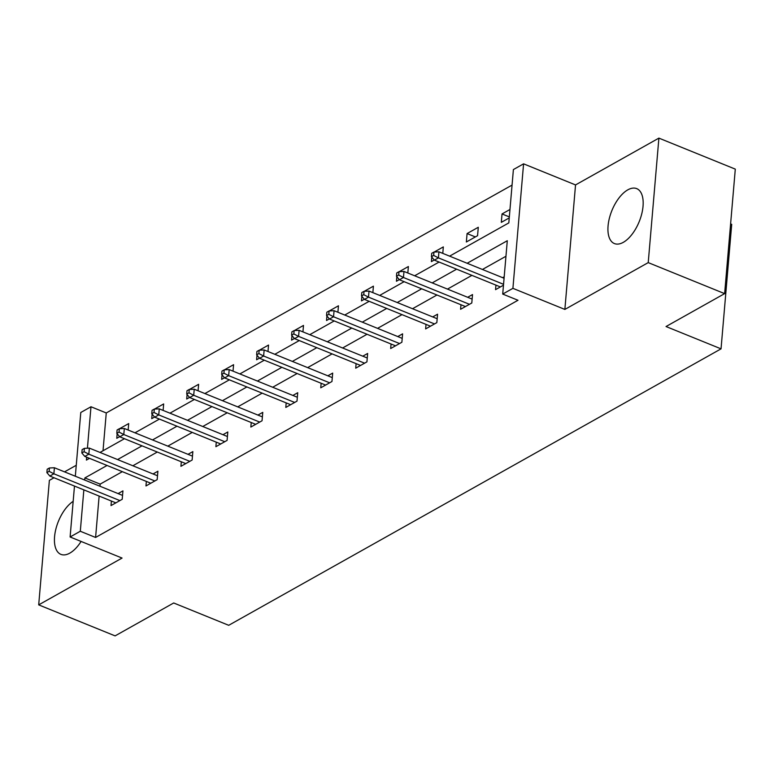 <?xml version="1.0" encoding="UTF-8"?>
<svg xmlns="http://www.w3.org/2000/svg" width="774" height="774" viewBox="0 0 774 774"><rect width="100%" height="100%" fill="white"/><g stroke="black" fill="none" stroke-linecap="round" stroke-linejoin="round"><path stroke-width="1.16" d="M623.302 242.339A29.644 14.735 112.1 0 1 614.401 243.568A29.644 14.735 112.1 0 1 609.361 218.316A29.644 14.735 112.1 0 1 627.801 189.853A29.644 14.735 112.1 0 1 636.702 188.624A29.644 14.735 112.1 0 1 641.743 213.876A29.644 14.735 112.1 0 1 623.302 242.339M81.096 541.442A29.644 14.735 112.1 0 1 69.795 553.139A29.644 14.735 112.1 0 1 60.904 554.368A29.644 14.735 112.1 0 1 55.641 530.016A29.644 14.735 112.1 0 1 73.162 501.339M54.025 477.761L49.372 480.373L38.7 604.871L122.06 558.064L70.105 536.982L74.478 486.062M724.628 293.627L648.225 262.618L658.897 138.12L735.3 169.129L724.628 293.627L666.027 326.531L721.039 348.851L228.707 625.305L173.695 602.975L115.103 635.88L38.7 604.871M76.258 465.28L64.542 471.859M75.32 476.233L80.786 412.484L90.984 406.756L87.423 448.204M512.059 185.092L106.261 412.958L90.984 406.756M449.607 256.146L508.818 222.902L513.394 169.564L523.582 163.836L512.91 288.344L502.713 294.072L507.289 240.733L467.157 263.266M658.897 138.12L575.537 184.928L523.582 163.836M730.608 223.909L731.711 224.354L721.039 348.851M460.975 304.753L460.588 309.281L471.792 302.992L472.517 294.575L467.67 297.293M391.063 344.014L390.677 348.542L401.88 342.243L402.606 333.836L397.759 336.555M321.152 383.265L320.755 387.803L331.959 381.505L332.685 373.097L327.837 375.816M251.231 422.527L250.844 427.054L262.047 420.766L262.773 412.358L257.926 415.077M181.319 461.788L180.923 466.316L192.136 460.027L192.852 451.61L188.005 454.328M111.398 501.049L111.011 505.577L122.215 499.288L122.94 490.871L118.093 493.589M505.954 256.262L482.434 269.468M471.917 275.37L447.478 289.099M436.962 295L412.513 308.729M402.006 314.631L377.557 328.36M367.05 334.262L342.601 347.99M332.085 353.892L307.646 367.621M297.129 373.523L272.68 387.252M262.173 393.153L237.724 406.872M227.217 412.784L202.769 426.503M192.252 432.414L167.813 446.134M157.296 452.035L132.847 465.764M122.34 471.666L100.156 484.127L99.972 486.236M99.13 496.066L95.589 537.456L518 300.264L502.713 294.072M146.354 481.418L145.967 485.946L157.17 479.657L157.896 471.24L153.049 473.959M216.275 442.157L215.888 446.685L227.092 440.396L227.808 431.979L222.96 434.707M286.187 402.896L285.799 407.424L297.003 401.135L297.729 392.728L292.882 395.446M356.108 363.635L355.721 368.172L366.924 361.874L367.64 353.466L362.793 356.185M426.019 324.383L425.632 328.911L436.836 322.623L437.562 314.205L432.714 316.924M495.941 285.122L495.554 289.65L503.477 285.2M502.626 277.673L504.193 276.792M95.589 537.456L80.303 531.254L70.105 536.982M575.537 184.928L564.865 309.426L648.225 262.618M564.865 309.426L512.91 288.344M107.064 465.464L84.879 477.926L84.695 480.035M83.853 489.865L80.303 531.254M456.641 269.168L432.192 282.897M421.685 288.799L397.236 302.528M386.729 308.429L362.28 322.158M351.764 328.06L327.325 341.789M316.808 347.69L292.359 361.419M281.852 367.321L257.403 381.05M246.896 386.952L222.448 400.68M211.931 406.582L187.492 420.301M176.975 426.213L152.526 439.932M142.019 445.834L117.571 459.562M86.659 457.182L86.407 460.085L89.513 458.343M100.02 452.442L124.469 438.713M134.986 432.811L159.425 419.082M169.941 413.181L194.39 399.461M204.897 393.55L229.346 379.831M239.853 373.929L264.302 360.2M274.818 354.298L299.257 340.57M309.774 334.668L334.223 320.939M344.73 315.037L369.179 301.309M379.686 295.407L404.134 281.678M414.651 275.776L439.09 262.047M106.261 412.958L103.019 450.758M509.244 217.9L501.32 222.351L502.036 213.943L509.969 209.493M477.568 235.693L466.364 241.981L467.08 233.574L478.284 227.275L477.568 235.693M434.272 260.006L431.399 261.612L431.786 257.103M434.185 252.043L443.328 246.906L442.776 253.379M399.307 279.637L396.443 281.243L396.83 276.734M399.22 271.674L408.372 266.537L407.821 273.009M364.351 299.257L361.487 300.873L361.874 296.365M364.264 291.305L373.416 286.167L372.855 292.63M329.395 318.888L326.531 320.504L326.918 315.995M329.308 310.935L338.451 305.798L337.899 312.261M294.439 338.519L291.566 340.134L291.953 335.626M294.352 330.566L303.495 325.428L302.944 331.891M259.483 358.149L256.61 359.755L256.997 355.247M259.387 350.196L268.539 345.059L267.988 351.522M224.518 377.78L221.654 379.386L222.041 374.877M224.431 369.827L233.584 364.689L233.022 371.152M189.562 397.41L186.698 399.016L187.085 394.508M189.475 389.448L198.618 384.31L198.067 390.783M154.607 417.041L151.743 418.647L152.12 414.138M154.519 409.078L163.662 403.941L163.111 410.413M119.651 436.671L116.777 438.278L117.164 433.769M119.554 428.709L128.707 423.572L128.155 430.044M100.156 484.127L84.879 477.926M475.362 236.931L467.08 233.574M509.331 216.904L502.036 213.943M122.544 495.399L54.403 467.748L53.88 473.804L119.893 500.594M49.13 471.347L49.42 467.98L47.175 469.238L46.885 472.604L49.13 471.347L53.88 473.804L49.846 476.068L115.858 502.858M54.403 467.748L49.42 467.98M46.885 472.604L49.846 476.068M157.509 475.768L89.358 448.117L88.836 454.174L154.848 480.964M84.085 451.716L84.376 448.349L82.131 449.607L81.841 452.974L84.085 451.716L88.836 454.174L84.811 456.437L150.814 483.228M89.358 448.117L84.376 448.349M81.841 452.974L84.811 456.437M192.465 456.138L124.314 428.486L123.801 434.543L189.804 461.333M119.041 432.086L119.331 428.719L117.097 429.976L116.806 433.343L119.041 432.086L123.801 434.543L119.767 436.807L185.77 463.597M124.314 428.486L119.331 428.719M116.806 433.343L119.767 436.807M227.421 436.517L159.28 408.856L158.757 414.912L224.76 441.702M154.007 412.455L154.287 409.088L152.052 410.346L151.762 413.713L154.007 412.455L158.757 414.912L154.723 417.176L220.725 443.966M159.28 408.856L154.287 409.088M151.762 413.713L154.723 417.176M262.376 416.886L194.235 389.225L193.713 395.282L259.725 422.072M188.962 392.824L189.253 389.457L187.008 390.725L186.718 394.082L188.962 392.824L193.713 395.282L189.678 397.546L255.691 424.336M194.235 389.225L189.253 389.457M186.718 394.082L189.678 397.546M297.342 397.256L229.191 369.595L228.669 375.651L294.681 402.441M223.918 373.194L224.208 369.837L221.964 371.094L221.674 374.452L223.918 373.194L228.669 375.651L224.634 377.915L290.647 404.705M229.191 369.595L224.208 369.837M221.674 374.452L224.634 377.915M332.298 377.625L264.147 349.964L263.634 356.021L329.637 382.811M258.874 353.573L259.164 350.206L256.92 351.464L256.639 354.831L258.874 353.573L263.634 356.021L259.6 358.285L325.602 385.075M264.147 349.964L259.164 350.206M256.639 354.831L259.6 358.285M367.253 357.994L299.112 330.334L298.59 336.39L364.593 363.18M293.839 333.942L294.12 330.575L291.885 331.833L291.595 335.2L293.839 333.942L298.59 336.39L294.555 338.654L360.558 365.444M299.112 330.334L294.12 330.575M291.595 335.2L294.555 338.654M402.209 338.364L334.068 310.703L333.546 316.769L399.558 343.55M328.795 314.312L329.085 310.945L326.841 312.203L326.551 315.569L328.795 314.312L333.546 316.769L329.511 319.033L395.524 345.823M334.068 310.703L329.085 310.945M326.551 315.569L329.511 319.033M437.175 318.733L369.024 291.082L368.501 297.139L434.514 323.929M363.751 294.681L364.041 291.314L361.797 292.572L361.506 295.939L363.751 294.681L368.501 297.139L364.467 299.403L430.479 326.193M369.024 291.082L364.041 291.314M361.506 295.939L364.467 299.403M472.13 299.103L403.98 271.451L403.467 277.508L469.47 304.298M398.707 275.051L398.997 271.684L396.752 272.941L396.472 276.308L398.707 275.051L403.467 277.508L399.432 279.772L465.435 306.562M403.98 271.451L398.997 271.684M396.472 276.308L399.432 279.772M504.067 278.253L438.945 251.821L438.423 257.877L503.555 284.31M433.663 255.42L433.953 252.053L431.718 253.311L431.428 256.678L433.663 255.42L438.423 257.877L434.388 260.141L500.391 286.931M438.945 251.821L433.953 252.053M431.428 256.678L434.388 260.141"/></g></svg>
